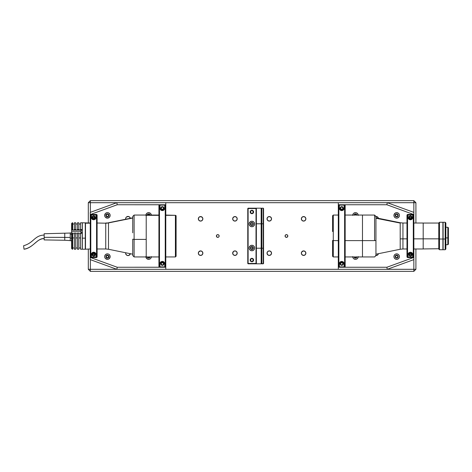 <?xml version="1.0" encoding="UTF-8"?>
<svg xmlns="http://www.w3.org/2000/svg" width="472" height="472" viewBox="0 0 472 472"><rect width="100%" height="100%" fill="white"/><g stroke="black" fill="none" stroke-linecap="round" stroke-linejoin="round"><path stroke-width="0.71" d="M251.092 223.179L250.85 224.412L251.895 225.114A1.133 1.133 0 0 1 250.762 223.982A1.133 1.133 0 0 1 251.895 222.849L251.092 223.179L250.762 223.982L251.092 224.784L251.895 225.114L252.697 224.784L253.027 223.982L252.697 223.179L251.895 222.849A1.133 1.133 0 0 1 253.027 223.982A1.133 1.133 0 0 1 251.895 225.114L252.331 225.026M200.6 221.097A2.266 2.266 0 0 1 198.334 218.831A2.266 2.266 0 0 1 200.6 216.565A2.266 2.266 0 0 1 202.866 218.831A2.266 2.266 0 0 1 200.6 221.097L202.199 220.43L202.866 218.831L202.199 217.226L200.6 216.565L198.995 217.226L198.334 218.831L198.995 220.43L200.6 221.097M234.938 221.097A2.266 2.266 0 0 1 232.672 218.831A2.266 2.266 0 0 1 234.938 216.565A2.266 2.266 0 0 1 237.204 218.831A2.266 2.266 0 0 1 234.938 221.097L236.543 220.43L237.204 218.831L236.543 217.226L234.938 216.565L233.333 217.226L232.672 218.831L233.333 220.43L234.938 221.097M199.337 255.057L200.6 255.435A2.266 2.266 0 0 1 198.334 253.169A2.266 2.266 0 0 1 200.6 250.903A2.266 2.266 0 0 1 202.866 253.169A2.266 2.266 0 0 1 200.6 255.435L202.199 254.774L202.866 253.169L202.199 251.57L200.6 250.903L198.712 251.912L198.376 253.612L199.337 255.057L201.042 255.393M232.843 254.036L233.681 255.057L234.938 255.435A2.266 2.266 0 0 1 232.672 253.169A2.266 2.266 0 0 1 234.938 250.903A2.266 2.266 0 0 1 237.204 253.169A2.266 2.266 0 0 1 234.938 255.435L236.543 254.774L237.204 253.169L236.543 251.57L234.938 250.903L233.333 251.57L232.714 253.612L233.681 255.057L235.38 255.393M302.015 254.774L303.62 255.435A2.266 2.266 0 0 1 301.354 253.169A2.266 2.266 0 0 1 303.62 250.903A2.266 2.266 0 0 1 305.886 253.169A2.266 2.266 0 0 1 303.62 255.435L305.219 254.774L305.886 253.169L305.219 251.57L303.62 250.903L301.732 251.912L301.396 253.612L302.357 255.057L304.062 255.393M107.415 257.736A1.133 1.133 0 0 1 106.283 256.603A1.133 1.133 0 0 1 107.415 255.47A1.133 1.133 0 0 1 108.548 256.603A1.133 1.133 0 0 1 107.415 257.736L108.218 257.405L108.548 256.603L108.218 255.8L107.415 255.47L106.613 255.8L106.283 256.603L106.613 257.405L107.415 257.736M107.415 216.53A1.133 1.133 0 0 1 106.283 215.397A1.133 1.133 0 0 1 107.415 214.264A1.133 1.133 0 0 1 108.548 215.397A1.133 1.133 0 0 1 107.415 216.53L108.218 216.2L108.548 215.397L108.218 214.595L107.415 214.264L106.613 214.595L106.283 215.397L106.613 216.2L107.415 216.53M147.541 215.055A1.133 1.133 0 0 1 149.701 215.055M149.701 256.945A1.133 1.133 0 0 1 147.541 256.945M356.555 256.945A1.133 1.133 0 0 1 354.395 256.945M354.395 215.055A1.133 1.133 0 0 1 356.555 215.055M396.681 216.53A1.133 1.133 0 0 1 395.548 215.397A1.133 1.133 0 0 1 396.681 214.264A1.133 1.133 0 0 1 397.813 215.397A1.133 1.133 0 0 1 396.681 216.53L397.483 216.2L397.813 215.397L397.483 214.595L396.681 214.264L395.878 214.595L395.548 215.397L395.878 216.2L396.681 216.53M396.681 257.736A1.133 1.133 0 0 1 395.548 256.603A1.133 1.133 0 0 1 396.681 255.47A1.133 1.133 0 0 1 397.813 256.603A1.133 1.133 0 0 1 396.681 257.736L397.483 257.405L397.813 256.603L397.483 255.8L396.681 255.47L395.878 255.8L395.548 256.603L395.878 257.405L396.681 257.736M303.62 221.097A2.266 2.266 0 0 1 301.354 218.831A2.266 2.266 0 0 1 303.62 216.565A2.266 2.266 0 0 1 305.886 218.831A2.266 2.266 0 0 1 303.62 221.097L305.219 220.43L305.886 218.831L305.219 217.226L303.62 216.565L302.015 217.226L301.354 218.831L302.015 220.43L303.62 221.097M268.019 255.057L269.276 255.435A2.266 2.266 0 0 1 267.01 253.169A2.266 2.266 0 0 1 269.276 250.903A2.266 2.266 0 0 1 271.548 253.169A2.266 2.266 0 0 1 269.276 255.435L270.881 254.774L271.548 253.169L270.881 251.57L269.276 250.903L267.677 251.57L267.01 253.169L268.019 255.057L269.718 255.393M269.276 221.097A2.266 2.266 0 0 1 267.01 218.831A2.266 2.266 0 0 1 269.276 216.565A2.266 2.266 0 0 1 271.548 218.831A2.266 2.266 0 0 1 269.276 221.097L270.881 220.43L271.548 218.831L270.881 217.226L269.276 216.565L267.677 217.226L267.01 218.831L267.677 220.43L269.276 221.097M286.451 237.375A1.375 1.375 0 0 1 285.076 236A1.375 1.375 0 0 1 286.451 234.625A1.375 1.375 0 0 1 287.82 236A1.375 1.375 0 0 1 286.451 237.375L287.418 236.973L287.796 235.734L287.212 234.855L286.18 234.655L285.306 235.239L285.182 236.525L285.926 237.268L287.212 237.145M217.769 237.375A1.375 1.375 0 0 1 216.394 236A1.375 1.375 0 0 1 217.769 234.625A1.375 1.375 0 0 1 219.144 236A1.375 1.375 0 0 1 217.769 237.375L218.742 236.973L219.114 236.265L219.037 235.475L218.294 234.732L217.244 234.732L216.624 235.239L216.624 236.761L217.769 237.375L217.008 237.145M251.895 249.151A1.133 1.133 0 0 1 250.762 248.018A1.133 1.133 0 0 1 251.895 246.885A1.133 1.133 0 0 1 253.027 248.018A1.133 1.133 0 0 1 251.895 249.151L253.01 248.242L252.839 247.387L252.119 246.909L251.263 247.074L250.785 247.8L250.951 248.65L251.895 249.151L251.464 249.068M90.364 202.689L90.364 200.63L88.305 202.689L90.364 202.689L90.364 200.63L413.85 200.63L413.85 202.689L415.909 202.689L413.85 200.63L413.85 202.689L415.909 202.689L415.909 223.02L415.909 202.689L413.85 200.63L90.364 200.63L88.305 202.689L88.305 223.02L88.305 202.689L116.85 202.689L90.364 202.689L90.364 212.329L90.364 202.689M88.305 248.98L88.305 269.311L90.364 271.37L90.364 269.311L88.305 269.311L90.364 271.37L90.364 269.311L116.85 269.311L90.364 269.311L90.364 259.671L90.364 269.311L88.305 269.311L88.305 248.98M413.85 269.311L413.85 271.37L415.909 269.311L413.85 269.311L413.85 271.37L90.364 271.37L413.85 271.37L415.909 269.311L415.909 248.98L415.909 269.311L413.85 269.311L413.85 259.624L413.85 269.311L387.246 269.311L413.85 269.311M165.79 269.311L338.3 269.311L165.79 269.311L165.79 266.698L165.79 269.311L116.85 269.311L165.79 269.311M413.85 212.376L413.85 202.689L387.246 202.689L413.85 202.689L413.85 214.565L386.881 204.748L344.619 204.748L344.619 267.24L345.168 266.692L345.168 205.308L345.168 266.692L344.619 267.24L344.619 204.76L338.855 204.76L338.3 205.308L338.3 236L338.855 236L338.855 204.76L338.3 205.308L338.3 266.692L338.855 267.24L338.855 236L338.3 236L338.3 266.692L338.855 267.24L344.619 267.24L345.168 266.698L344.619 267.252L386.881 267.252L387.246 269.311L413.85 259.624L387.246 269.311L338.3 269.311L387.246 269.311L386.881 267.252L413.85 257.435L413.85 259.624L413.85 257.435L386.881 267.252L338.3 267.252L338.855 267.252L338.855 204.76L338.3 205.302L338.3 204.748L338.3 205.302L338.855 204.748L338.3 204.748L338.3 202.689L165.79 202.689L338.3 202.689L338.3 204.748L344.619 204.76L345.168 205.302L344.619 204.748L338.855 204.748L386.881 204.748L387.246 202.689L338.3 202.689L387.246 202.689L386.881 204.748L413.85 214.565L413.85 214.984L413.301 214.447L413.301 257.553L413.85 257.004L413.85 214.996L413.85 257.435L413.85 257.016L413.301 257.565L413.85 257.004L413.301 257.565L413.301 214.447L407.531 214.447L406.982 214.996L406.982 236L407.531 236L407.531 214.447L406.982 214.996L406.982 257.004L407.531 257.553L407.531 236L406.982 236L406.982 257.004L407.531 257.553L413.301 257.553L407.531 257.565L407.531 214.447L406.982 214.984L407.531 214.435L413.301 214.435L413.85 214.984L413.301 214.447L413.85 214.984L413.85 212.376L387.246 202.689L413.85 212.376M149.736 215.173L148.621 214.264L147.512 215.173M147.577 257.039L148.845 257.718L149.736 256.827M354.425 257.039L355.693 257.718L356.584 256.827M356.584 215.173L355.475 214.264L354.36 215.173M252.526 224.926L253.01 224.2L252.697 223.179M251.895 222.849L251.464 222.931M201.857 220.713L202.199 220.43M202.199 217.226L200.157 216.607M199.337 216.943L198.995 217.226M198.712 217.568L198.376 219.273M198.505 219.698L198.712 220.088M198.995 220.43L199.337 220.713M199.733 220.925L200.157 221.055M236.201 220.713L236.543 220.43M237.162 219.273L237.162 218.388M237.032 217.964L236.82 217.568M236.201 216.943L234.495 216.607M234.071 216.737L232.843 217.964M232.843 219.698L233.681 220.713M201.467 255.263L202.199 254.774M202.199 251.57L201.857 251.287M199.337 251.287L198.995 251.57M198.376 252.726L198.376 253.612M198.505 254.036L198.712 254.432M236.201 255.057L236.543 254.774M236.82 254.432L237.162 252.726M237.032 252.302L236.82 251.912M236.543 251.57L236.201 251.287M235.805 251.075L235.38 250.945M233.681 251.287L232.843 252.302M108.525 256.827L108.525 256.385M108.525 215.615L108.525 215.173M395.737 216.023L396.049 216.335M397.79 215.615L397.79 215.173M396.462 255.494L395.737 255.977M395.737 257.234L396.049 257.547M397.79 256.827L397.79 256.385M304.877 220.713L305.219 220.43M305.844 219.273L305.844 218.388M305.714 217.964L305.502 217.568M304.877 216.943L303.177 216.607M302.753 216.737L302.015 217.226M302.015 220.43L302.357 220.713M304.877 255.057L305.219 254.774M305.502 254.432L305.844 252.726M305.714 252.302L305.502 251.912M305.219 251.57L304.877 251.287M304.487 251.075L304.062 250.945M302.357 251.287L302.015 251.57M270.143 255.263L271.37 254.036M271.37 252.302L270.539 251.287M268.019 251.287L267.677 251.57M267.058 252.726L267.058 253.612M267.187 254.036L267.394 254.432M270.539 220.713L271.37 219.698M271.37 217.964L270.539 216.943L268.839 216.607M268.019 216.943L267.677 217.226M267.394 217.568L267.058 219.273M267.187 219.698L267.394 220.088M267.677 220.43L268.019 220.713M268.409 220.925L268.839 221.055M287.212 234.855L286.451 234.625M217.769 234.625L217.008 234.855M252.697 248.821L252.839 247.387L251.464 246.974M251.263 247.074L250.762 248.018L251.092 248.821M251.629 261.388L251.895 261.753A1.717 1.717 0 0 1 250.178 260.037A1.717 1.717 0 0 1 251.895 258.32L251.629 258.691M251.369 258.768L250.927 259.069M250.756 259.275L250.756 260.804M253.246 259.771L252.662 261.181L253.269 260.037L252.662 258.898L253.163 259.512M250.756 211.196L250.756 212.725M250.927 212.931L251.369 213.232M251.629 213.309L251.895 213.68A1.717 1.717 0 0 1 250.178 211.963A1.717 1.717 0 0 1 251.895 210.246L251.895 210.589A1.375 1.375 0 0 0 250.52 211.963A1.375 1.375 0 0 0 251.895 213.338A1.375 1.375 0 0 1 250.52 211.963A1.375 1.375 0 0 1 251.895 210.589A1.375 1.375 0 0 1 253.269 211.963A1.375 1.375 0 0 1 251.895 213.338A1.375 1.375 0 0 0 253.269 211.963A1.375 1.375 0 0 0 251.895 210.589L251.895 210.246A1.717 1.717 0 0 1 253.612 211.963A1.717 1.717 0 0 1 251.895 213.68L251.895 213.338M253.163 212.488L252.662 213.102L253.269 211.963L252.662 210.819L253.246 212.229M93.09 256.06A1.546 1.546 0 0 0 94.536 253.352A1.546 1.546 0 0 0 93.68 253.086A1.546 1.546 0 0 1 95.226 254.632A1.546 1.546 0 0 1 93.68 256.178A1.546 1.546 0 0 1 92.134 254.632A1.546 1.546 0 0 1 93.68 253.086L94.96 253.777L95.108 255.228L93.981 256.148L92.819 255.918A1.546 1.546 0 0 0 93.084 256.06M96.565 257.553L97.114 257.004L97.114 236L96.565 236L96.565 257.553L97.114 257.004L97.114 214.996L96.565 214.447L96.565 236L97.114 236L97.114 214.996L96.565 214.447L90.795 214.447L90.246 214.996L90.246 257.004L90.795 257.553L90.795 214.447L90.246 214.996L90.246 212.376L116.85 202.689L90.246 212.376L90.246 214.565L117.215 204.748L116.85 202.689L165.79 202.689L116.85 202.689L117.215 204.748L90.246 214.565L90.246 214.984L90.795 214.435L90.795 257.553L96.565 257.553L96.565 214.447L90.795 214.447L90.246 214.984L90.246 257.004L90.795 257.553L96.565 257.553L97.114 257.016L96.565 257.565L90.795 257.565L96.565 257.565M93.09 218.796A1.546 1.546 0 0 0 94.536 216.082A1.546 1.546 0 0 0 93.68 215.822A1.546 1.546 0 0 1 95.226 217.368A1.546 1.546 0 0 1 93.68 218.914L94.772 218.459L95.226 217.368L94.772 216.27L93.68 215.822L92.583 216.27L92.134 217.368L92.583 218.459L93.68 218.914A1.546 1.546 0 0 1 92.134 217.368A1.546 1.546 0 0 1 93.68 215.822A1.546 1.546 0 0 0 93.09 215.94M96.081 217.368L95.84 218.412L94.878 219.45A2.401 2.401 0 0 0 96.081 217.368L95.379 219.067L93.68 219.769L92.052 219.138L91.273 217.368A2.401 2.401 0 0 0 91.739 218.784L91.273 214.978L91.273 217.368L91.273 214.978L96.081 214.978L95.981 218.052L94.878 219.45L93.68 219.769L91.739 218.784A2.401 2.401 0 0 0 93.674 219.769M96.034 217.834L95.379 219.067L94.146 219.722M94.878 219.45L93.68 219.769L92.341 219.362L91.273 217.368M93.208 219.722L91.981 219.067L91.32 217.834M93.084 215.94A1.546 1.546 0 0 0 93.084 218.796M93.68 218.914L93.379 218.884M93.084 253.204A1.546 1.546 0 0 0 92.819 253.346L93.68 253.086A1.546 1.546 0 0 0 93.09 253.204M92.819 253.352A1.546 1.546 0 0 0 92.819 255.918L92.134 254.632L92.819 253.352M96.034 254.166L94.601 252.414L95.981 253.942L96.081 257.022L96.081 254.632A2.401 2.401 0 0 0 93.68 252.231A2.401 2.401 0 0 0 91.273 254.632L91.273 257.022L91.733 253.222L93.662 252.231L95.615 253.21L96.081 254.632L95.379 252.933L93.68 252.231L91.981 252.933L91.273 254.632L92.046 252.868L93.993 252.249L94.601 252.414L92.341 252.638L91.32 254.166M91.273 257.022L96.081 257.022L91.273 257.022L91.273 254.632M93.68 253.086L93.981 253.116M96.081 254.632L96.081 257.022M91.273 214.978L96.081 214.978M160.049 208.86L159.955 208.187A2.401 2.401 0 0 0 160.392 209.574L159.955 208.187L159.955 205.125L164.763 205.125L164.669 208.86L164.026 209.922L162.356 210.595L160.392 209.574A2.401 2.401 0 0 0 162.356 210.595L161.111 210.241L160.049 208.86M162.356 265.358A1.546 1.546 0 0 0 162.952 262.385A1.546 1.546 0 0 0 162.356 262.267A1.546 1.546 0 0 1 163.902 263.813A1.546 1.546 0 0 1 162.356 265.358A1.546 1.546 0 0 1 160.816 263.813A1.546 1.546 0 0 1 162.356 262.267A1.546 1.546 0 0 0 162.055 262.296L163.454 262.715L163.902 263.813L163.454 264.904L162.055 265.329A1.546 1.546 0 0 0 162.356 265.358M158.922 266.698L159.477 267.252L158.922 266.692L159.477 267.24L165.241 267.24L165.79 266.692L165.79 236L165.241 236L165.241 267.24L165.79 266.692L165.79 205.308L165.241 204.76L165.241 236L165.79 236L165.79 205.308L165.241 204.76L159.477 204.76L158.922 205.308L158.922 266.692L158.922 205.308L159.477 204.76L159.477 267.24L159.477 204.76L158.922 205.302M162.356 209.733A1.546 1.546 0 0 0 162.663 206.671A1.546 1.546 0 0 0 162.356 206.642A1.546 1.546 0 0 1 163.902 208.187A1.546 1.546 0 0 1 162.356 209.733A1.546 1.546 0 0 1 160.816 208.187A1.546 1.546 0 0 1 162.356 206.642A1.546 1.546 0 0 0 161.766 209.615A1.546 1.546 0 0 0 162.356 209.733L160.928 208.783L161.265 207.096M162.952 206.76L161.501 206.907M163.873 207.887L163.218 206.907M161.766 265.24L161.501 265.093A1.546 1.546 0 0 0 162.055 265.329L160.928 264.403A1.546 1.546 0 0 0 161.501 265.093M160.846 264.113L160.816 263.813A1.546 1.546 0 0 0 160.928 264.403L160.928 263.217A1.546 1.546 0 0 0 160.816 263.813M162.055 262.296A1.546 1.546 0 0 0 160.928 263.217L162.356 262.267M164.763 263.813L164.763 266.875L164.763 263.813A2.401 2.401 0 0 0 160.185 262.786A2.401 2.401 0 0 0 159.955 263.813L159.955 266.875L164.763 266.875L159.955 266.875L159.955 263.813L160.392 262.426L161.672 261.506L163.047 261.506L164.327 262.432L164.763 263.813L163.695 261.812L161.442 261.588L160.362 262.473L159.955 263.813L160.185 262.786L161.111 261.753L162.362 261.405L163.607 261.759L164.663 263.134L164.763 266.875M164.716 263.341L163.695 261.812L162.356 261.405M161.89 261.453L160.657 262.113L160.002 263.341M159.477 267.252L117.215 267.252L90.246 257.435L90.246 259.624L116.85 269.311L90.246 259.624L90.246 257.435L117.215 267.252L116.85 269.311L117.215 267.252L165.241 267.24L165.241 204.76L117.215 204.748L159.477 204.748M163.047 210.494L162.356 210.595A2.401 2.401 0 0 0 163.047 210.494L163.607 210.241A2.401 2.401 0 0 0 164.327 209.574L163.607 210.241M164.669 208.86L164.327 209.568A2.401 2.401 0 0 0 164.763 208.187L164.669 208.86M159.955 208.187L159.955 205.125L160.002 208.659M159.955 205.125L164.763 205.125L164.716 208.659L164.061 209.887L161.89 210.547L160.138 209.108L161.89 210.547M164.716 208.659L164.061 209.887L162.828 210.547M162.663 209.704L163.454 209.285L163.902 208.187M165.79 205.302L165.241 204.748L165.79 204.748L165.241 204.748L165.79 205.302L165.79 202.689L165.79 205.302M165.241 267.252L165.79 266.698L165.241 267.252L165.79 267.252L165.241 267.252M162.356 262.68L163.159 263.01L163.495 263.813L163.159 264.615L162.356 264.945L161.56 264.615L161.223 263.813L161.56 263.01L162.356 262.68M162.356 207.055L163.159 207.385L163.495 208.187L163.159 208.99L162.356 209.32L161.56 208.99L161.223 208.187L161.56 207.385L162.356 207.055M125.652 219.244A2.401 2.401 0 0 1 128.018 216.424A2.401 2.401 0 0 1 130.36 218.288M130.36 253.712A2.401 2.401 0 0 1 128.018 255.576A2.401 2.401 0 0 1 125.652 252.756M145.877 256.603L146.68 258.544L148.621 259.352A2.749 2.749 0 0 1 145.895 256.945A2.749 2.749 0 0 0 150.904 258.137L151.158 257.653A2.749 2.749 0 0 0 151.347 256.945A2.749 2.749 0 0 1 148.621 259.352L150.149 258.886M145.895 215.055A2.749 2.749 0 0 1 148.621 212.648A2.749 2.749 0 0 0 145.895 215.055M105.474 213.456L104.666 215.397A2.749 2.749 0 0 0 107.409 218.141A2.749 2.749 0 0 1 104.666 215.397A2.749 2.749 0 0 1 107.415 212.648A2.749 2.749 0 0 0 104.666 215.391M105.474 258.544L107.415 259.352A2.749 2.749 0 0 1 104.666 256.603A2.749 2.749 0 0 1 107.415 253.859A2.749 2.749 0 0 0 104.666 256.603L104.719 257.14A2.749 2.749 0 0 0 109.699 258.131A2.749 2.749 0 0 0 107.415 253.859A2.749 2.749 0 0 1 110.159 256.603A2.749 2.749 0 0 1 107.415 259.352L108.944 258.886L110.112 257.14L109.952 255.553L108.944 254.32M104.666 256.609A2.749 2.749 0 0 0 104.719 257.14L105.132 258.131M107.415 258.149L108.507 257.694L108.961 256.603L108.507 255.511L107.415 255.057L106.324 255.511L105.87 256.603L106.324 257.694L107.415 258.149M105.474 217.338L107.415 218.141A2.749 2.749 0 0 0 108.944 213.114A2.749 2.749 0 0 0 107.415 212.648A2.749 2.749 0 0 1 110.159 215.397A2.749 2.749 0 0 1 107.415 218.141L109.356 217.338L110.112 215.934L110.112 214.86L109.699 213.869L108.466 212.86L107.415 212.648L105.887 213.114M107.415 216.943L108.507 216.489L108.961 215.397L108.507 214.306L107.415 213.851L106.324 214.306L105.87 215.397L106.324 216.489L107.415 216.943M151.37 215.397L150.904 213.869A2.749 2.749 0 0 0 148.621 212.648A2.749 2.749 0 0 1 151.347 215.055A2.749 2.749 0 0 0 150.91 213.875M150.049 214.807L148.922 213.881L147.765 214.111L147.105 215.096L147.341 214.536M147.341 257.464L147.105 256.904L147.765 257.889L148.922 258.119L150.049 257.193M150.91 258.125A2.749 2.749 0 0 0 151.158 257.659L151.37 256.603M149.713 257.694L148.922 258.119M149.217 213.969L149.713 214.306M108.702 214.536L108.932 215.096M108.932 215.698L108.702 216.253M106.825 216.825L106.324 216.489M105.988 215.987L105.988 214.807M106.324 214.306L107.115 213.881M108.702 255.747L108.932 256.302M108.932 256.904L108.702 257.464M106.825 258.031L106.324 257.694M105.988 257.193L105.988 256.013M106.324 255.511L107.115 255.087M128.939 216.607L126.685 216.831L125.8 217.911L125.658 219.297M127.098 255.393L128.939 255.393L130.378 253.641M125.658 253.641L126.685 255.169M90.246 257.435L90.246 257.016L90.795 257.565L90.246 257.016L90.246 257.435M150.568 258.544L150.904 258.131M150.568 213.456L149.158 212.701L147.571 212.86L146.338 213.869L145.877 215.397M104.666 215.397L105.132 216.919M108.466 254.066L107.415 253.859L105.887 254.32L104.878 255.553L104.666 256.603M130.378 218.359L129.352 216.831M125.658 252.703L125.617 253.169M94.772 217.739L93.68 217.285L92.583 217.739M92.583 254.26L93.68 254.715L94.772 254.26M93.68 255.765L92.878 255.435L92.547 254.632L92.878 253.83L93.68 253.499L94.477 253.83L94.813 254.632L94.477 255.435L93.68 255.765M96.565 214.435L90.795 214.435L96.565 214.435L97.114 214.984L96.565 214.435M93.68 218.501L92.878 218.17L92.547 217.368L92.878 216.565L93.68 216.235L94.477 216.565L94.813 217.368L94.477 218.17L93.68 218.501M410.416 215.822A1.546 1.546 0 0 0 409.826 218.796A1.546 1.546 0 0 0 410.416 218.914A1.546 1.546 0 0 1 408.87 217.368A1.546 1.546 0 0 1 410.416 215.822A1.546 1.546 0 0 1 411.962 217.368A1.546 1.546 0 0 1 410.416 218.914L409.13 218.223L408.899 217.067L409.56 216.082L411.006 215.94A1.546 1.546 0 0 0 410.416 215.822M411.006 253.204A1.546 1.546 0 0 0 409.56 255.918A1.546 1.546 0 0 0 410.416 256.178A1.546 1.546 0 0 1 408.87 254.632A1.546 1.546 0 0 1 410.416 253.086L409.324 253.541L408.87 254.632L409.324 255.73L410.416 256.178L411.507 255.73L411.962 254.632L411.507 253.541L410.416 253.086A1.546 1.546 0 0 1 411.962 254.632A1.546 1.546 0 0 1 410.416 256.178A1.546 1.546 0 0 0 411.006 256.06M412.717 253.942L412.823 254.632A2.401 2.401 0 0 0 412.357 253.216L412.823 257.022L412.823 254.632L412.823 257.022L408.014 257.022L408.115 253.948L409.218 252.549L410.416 252.231L412.357 253.216A2.401 2.401 0 0 0 411.613 252.549L412.717 253.942M408.014 254.632L408.25 253.588L409.218 252.549A2.401 2.401 0 0 0 408.014 254.632L408.717 252.933L410.416 252.231L412.115 252.933L412.823 254.632M408.062 254.166L408.717 252.933L409.95 252.278M410.888 252.278L412.115 252.933L412.776 254.166M411.012 256.06A1.546 1.546 0 0 0 411.012 253.204M410.416 253.086L410.717 253.116M410.416 218.914A1.546 1.546 0 0 0 411.006 218.796L410.115 218.884M411.012 218.796A1.546 1.546 0 0 0 411.012 215.94M408.062 217.834L409.495 219.586L408.115 218.058L408.014 214.978L408.014 217.368A2.401 2.401 0 0 0 410.416 219.769A2.401 2.401 0 0 0 412.823 217.368L412.823 214.978L412.363 218.778L410.433 219.769L408.481 218.79L408.014 217.368L408.717 219.067L410.416 219.769L412.115 219.067L412.823 217.368L412.05 219.132L410.103 219.751L409.495 219.586L411.755 219.362L412.776 217.834M412.823 214.978L408.014 214.978L412.823 214.978L412.823 217.368M411.006 215.94L411.962 217.368L411.006 218.796M408.014 217.368L408.014 214.978M412.823 257.022L408.014 257.022M409.218 252.549L410.416 252.231L411.613 252.549M344.047 263.14L344.141 263.813A2.401 2.401 0 0 0 343.704 262.426L344.141 263.813L344.141 266.875L339.333 266.875L339.427 263.14L340.07 262.078L341.734 261.405L343.704 262.426A2.401 2.401 0 0 0 342.985 261.759L344.047 263.14M342.035 206.671A1.546 1.546 0 0 0 341.144 209.615A1.546 1.546 0 0 0 341.734 209.733A1.546 1.546 0 0 1 340.194 208.187A1.546 1.546 0 0 1 341.734 206.642A1.546 1.546 0 0 1 343.28 208.187A1.546 1.546 0 0 1 341.734 209.733A1.546 1.546 0 0 0 342.035 209.704M341.144 265.24L342.041 265.329A1.546 1.546 0 0 0 341.734 262.267A1.546 1.546 0 0 0 341.433 265.329A1.546 1.546 0 0 0 341.734 265.358A1.546 1.546 0 0 1 340.194 263.813A1.546 1.546 0 0 1 341.734 262.267A1.546 1.546 0 0 1 343.28 263.813A1.546 1.546 0 0 1 341.734 265.358A1.546 1.546 0 0 0 342.035 265.329M342.831 264.904L343.162 263.217L341.734 262.267M340.223 264.113L340.878 265.093M345.168 205.308L344.619 204.76L345.168 205.308M342.33 206.76L342.595 206.907A1.546 1.546 0 0 0 342.041 206.671L343.162 207.597A1.546 1.546 0 0 0 342.595 206.907M343.25 207.887L343.28 208.187A1.546 1.546 0 0 0 343.162 207.597L343.162 208.783A1.546 1.546 0 0 0 343.28 208.187M341.734 209.733L342.041 209.704A1.546 1.546 0 0 0 342.33 209.615L340.878 209.474L340.223 208.488L340.642 207.096L342.041 206.671M342.33 209.615A1.546 1.546 0 0 0 343.162 208.783L342.33 209.615M339.333 208.187L339.333 205.125L339.333 208.187A2.401 2.401 0 0 0 343.911 209.214A2.401 2.401 0 0 0 344.141 208.187L344.141 205.125L339.333 205.125L344.141 205.125L344.141 208.187L343.704 209.574L342.424 210.494L340.483 210.241L339.333 208.187L340.035 209.887L341.734 210.595L343.439 209.887L344.141 208.187L343.911 209.214L342.985 210.246L341.734 210.595L340.483 210.241L339.427 208.866L339.333 205.125M339.38 208.659L340.401 210.188L341.734 210.595M342.206 210.547L343.439 209.887L344.094 208.659M340.483 261.759A2.401 2.401 0 0 0 339.333 263.813L339.769 262.432L340.489 261.759L341.734 261.405L342.985 261.759M344.141 263.813L344.141 266.875L344.094 263.341M344.141 266.875L339.333 266.875L339.38 263.341L340.035 262.113L342.206 261.453L343.958 262.892L342.206 261.453M339.38 263.341L340.035 262.113L341.268 261.453M342.041 265.329L342.595 265.093M341.433 262.296L340.642 262.715L340.194 263.813M341.734 209.32L340.937 208.99L340.601 208.187L340.937 207.385L341.734 207.055L342.536 207.385L342.873 208.187L342.536 208.99L341.734 209.32M338.3 266.698L338.855 267.252L338.3 266.698L338.3 269.311L338.3 266.698M341.734 264.945L340.937 264.615L340.601 263.813L340.937 263.01L341.734 262.68L342.536 263.01L342.873 263.813L342.536 264.615L341.734 264.945M353.528 213.456L353.186 213.869A2.749 2.749 0 0 0 352.749 215.055A2.749 2.749 0 0 1 358.201 215.055A2.749 2.749 0 0 0 353.192 213.863M358.201 256.945A2.749 2.749 0 0 1 355.475 259.352A2.749 2.749 0 0 0 358.201 256.945M398.622 254.662L397.731 254.066L396.144 253.912L395.152 254.32L394.144 255.553L393.931 256.603L394.397 258.131L395.152 258.886L396.681 259.352A2.749 2.749 0 0 1 393.931 256.603A2.749 2.749 0 0 1 396.681 253.859A2.749 2.749 0 0 0 395.152 258.886A2.749 2.749 0 0 0 396.681 259.352L398.209 258.886A2.749 2.749 0 0 0 399.377 257.14L399.43 256.603A2.749 2.749 0 0 0 396.686 253.859A2.749 2.749 0 0 1 399.43 256.603A2.749 2.749 0 0 1 396.681 259.352A2.749 2.749 0 0 0 398.203 258.892M398.622 258.544L399.377 257.14A2.749 2.749 0 0 0 399.43 256.609M398.203 213.108A2.749 2.749 0 0 0 396.681 212.648A2.749 2.749 0 0 1 399.43 215.397A2.749 2.749 0 0 1 396.681 218.141A2.749 2.749 0 0 0 399.43 215.397L399.377 214.86A2.749 2.749 0 0 0 398.209 213.114L396.681 212.648A2.749 2.749 0 0 0 396.144 218.088A2.749 2.749 0 0 0 396.681 218.141A2.749 2.749 0 0 1 393.931 215.397A2.749 2.749 0 0 1 396.681 212.648L395.152 213.114L393.984 214.86L394.144 216.447L395.152 217.68M399.43 215.391A2.749 2.749 0 0 0 399.377 214.86L398.964 213.869M378.42 253.694A2.401 2.401 0 0 1 375.948 255.57L375.948 240.301A1.375 0.301 180 0 1 374.579 240.602L374.579 215.055L362.472 215.055L362.472 240.602L362.472 215.055L345.168 215.055M345.168 256.945L362.472 256.945L362.472 240.602L345.168 240.602L362.472 240.602L362.472 256.945L374.579 256.945L375.948 255.576L375.948 216.441A2.401 2.401 0 0 1 378.42 218.306M396.681 213.851L395.589 214.306L395.135 215.397L395.589 216.489L396.681 216.943L397.772 216.489L398.226 215.397L397.772 214.306L396.681 213.851M396.681 255.057L395.589 255.511L395.135 256.603L395.589 257.694L396.681 258.149L397.772 257.694L398.226 256.603L397.772 255.511L396.681 255.057M353.528 258.544L353.947 258.886A2.749 2.749 0 0 0 355.475 259.352A2.749 2.749 0 0 1 352.749 256.945A2.749 2.749 0 0 0 353.186 258.125L352.726 256.603M353.959 256.904L354.614 257.889L355.475 258.149L356.331 257.889L356.985 256.904M353.192 258.137A2.749 2.749 0 0 0 353.947 258.886L355.475 259.352L356.525 259.14L357.758 258.131L358.218 256.603M356.985 215.096L356.331 214.111L355.475 213.851L354.614 214.111L353.959 215.096M358.218 215.397L357.758 213.869L356.525 212.86L355.475 212.648L353.947 213.114M353.186 213.869L352.726 215.397M399.43 256.603L398.964 255.081M395.63 217.934L396.681 218.141L398.209 217.68L399.218 216.447L399.43 215.397M398.622 213.456L398.209 213.114M375.606 255.529L377.411 255.169L378.432 253.641M378.432 218.359L377.411 216.831L375.606 216.471M409.324 254.26L410.416 254.715L411.507 254.26M411.507 217.739L410.416 217.285L409.324 217.739M410.416 216.235L411.218 216.565L411.549 217.368L411.218 218.17L410.416 218.501L409.613 218.17L409.283 217.368L409.613 216.565L410.416 216.235M406.982 257.016L407.531 257.565L406.982 257.016M410.416 253.499L411.218 253.83L411.549 254.632L411.218 255.435L410.416 255.765L409.613 255.435L409.283 254.632L409.613 253.83L410.416 253.499M263.571 263.47L263.571 248.213L263.228 248.213L263.228 263.818L263.571 263.47L263.571 208.53L263.228 208.181L263.228 223.787L263.571 223.787L263.571 248.213L263.228 248.213L263.571 208.53M263.228 208.181L261.854 208.181L261.854 223.787L261.512 223.787L263.228 223.787L263.228 208.181L261.854 208.181L261.854 248.213L261.512 248.213L261.854 248.213L261.854 223.787L263.228 223.787L263.228 248.213L261.854 248.213L261.854 263.818L261.512 263.47L263.228 263.818L263.228 248.213L261.854 248.213L261.854 263.818L263.228 263.818M261.512 263.47L261.512 223.787L261.512 248.213L261.169 248.213L261.169 263.818L261.512 263.47L261.512 208.53L261.512 223.787L261.512 208.53L261.169 208.181L256.361 208.181L256.019 208.53L256.019 223.787L256.361 223.787L256.019 263.47L256.361 263.818L256.361 248.213L256.019 248.213L256.361 208.181L248.119 208.181L256.361 208.181L256.361 223.787L261.169 223.787L261.169 208.181L256.361 208.181M261.854 208.181L261.512 208.53L261.512 248.213L261.169 248.213L261.169 223.787L261.512 223.787L261.169 223.787L261.169 248.213L256.361 248.213L256.361 223.787L261.169 223.787L261.169 208.181M249.204 248.555L249.953 249.959L251.358 250.715L252.945 250.555L254.178 249.546L254.644 248.018L254.178 246.49L253.423 245.735L251.895 245.275A2.749 2.749 0 0 0 249.953 249.959A2.749 2.749 0 0 0 251.895 250.768A2.749 2.749 0 0 1 249.151 248.018A2.749 2.749 0 0 1 251.895 245.275A2.749 2.749 0 0 1 254.644 248.018A2.749 2.749 0 0 1 251.895 250.768A2.749 2.749 0 0 0 252.431 245.322A2.749 2.749 0 0 0 251.895 245.275L250.367 245.735L249.204 247.481M249.204 224.519L249.953 225.923L251.358 226.678L252.945 226.519L254.178 225.51L254.644 223.982L254.178 222.454L253.423 221.698L251.895 221.232A2.749 2.749 0 0 0 249.953 225.923A2.749 2.749 0 0 0 251.895 226.725A2.749 2.749 0 0 1 249.151 223.982A2.749 2.749 0 0 1 251.895 221.232A2.749 2.749 0 0 1 254.644 223.982A2.749 2.749 0 0 1 251.895 226.725A2.749 2.749 0 0 0 252.431 221.285A2.749 2.749 0 0 0 251.895 221.232L250.367 221.698L249.204 223.445M251.895 258.662A1.375 1.375 0 0 0 250.52 260.037A1.375 1.375 0 0 0 251.895 261.411A1.375 1.375 0 0 1 250.52 260.037A1.375 1.375 0 0 1 251.895 258.662A1.375 1.375 0 0 1 253.269 260.037A1.375 1.375 0 0 1 251.895 261.411A1.375 1.375 0 0 0 253.269 260.037A1.375 1.375 0 0 0 251.895 258.662L251.895 258.32A1.717 1.717 0 0 1 253.612 260.037A1.717 1.717 0 0 1 251.895 261.753L251.895 261.411M251.895 225.527L252.986 225.073L253.44 223.982L252.986 222.89L251.895 222.436L250.803 222.89L250.349 223.982L250.803 225.073L251.895 225.527M251.895 249.564L252.986 249.11L253.44 248.018L252.986 246.927L251.895 246.472L250.803 246.927L250.349 248.018L250.803 249.11L251.895 249.564M256.019 208.53L248.119 208.53L248.119 208.181L247.776 208.53L247.776 263.47L247.776 208.53L248.119 208.181L248.119 208.53L256.019 208.53L256.019 263.47L247.776 263.47L248.119 263.818L247.776 263.47L248.119 263.47L248.119 208.53L248.119 263.47L256.019 263.47M256.361 263.818L248.119 263.818L248.119 263.47L248.119 263.818L261.169 263.818L261.169 248.213L256.361 248.213L256.361 263.818L261.169 263.818M251.895 261.753L253.11 261.252L253.612 260.037L253.11 258.821L251.895 258.32L250.679 258.821L250.178 260.037L250.679 261.252L251.895 261.753M251.895 213.68L253.11 213.179L253.612 211.963L253.11 210.748L251.895 210.246L250.679 210.748L250.178 211.963L250.679 213.179L251.895 213.68M165.79 215.055L175.407 215.332A0.684 0.678 -0 0 1 176.097 216.011L176.097 256.255L176.097 216.011A0.684 0.678 180 0 0 175.407 215.332L176.097 215.739M146.22 215.332L158.922 215.332L146.22 215.332L146.22 256.945L146.22 215.332M165.79 215.332L175.407 215.332L165.79 215.332M165.79 256.945L175.407 256.945L175.407 215.332L175.407 256.668M105.746 248.809L105.746 223.191A13.735 13.552 180 0 0 108.489 222.92L108.489 249.08M132.744 217.798L108.489 222.743L132.738 218.04L108.489 222.92L108.489 249.257L105.746 248.98L105.746 223.02L108.489 222.92A13.735 13.552 -0 0 1 105.746 223.191L97.114 223.02M90.246 223.02L82.34 222.778L82.34 238.148L85.261 238.148L85.261 222.778L85.497 223.191L90.246 223.191L85.497 223.191L85.497 248.98L85.261 222.955L85.261 238.148L82.34 238.148L82.34 249.222L85.261 249.222L85.261 238.148L85.261 249.222L90.246 248.98M158.922 256.945L134.113 256.945L134.113 239.404L132.738 239.18L132.738 255.576L134.113 256.945L134.113 239.404L146.22 239.404L134.113 239.404L134.113 215.332L134.113 232.596M158.922 215.055L134.113 215.055L134.113 239.404L132.738 239.18L132.738 255.57M132.738 216.43L132.738 232.82M82.34 222.784L82.34 249.216M71.626 233.498L71.626 248.532L72.31 249.222L72.31 233.256L72.653 233.256L72.653 247.983L74.369 247.983L74.369 233.256L74.369 249.222L75.744 249.222L75.744 233.256L75.744 247.983L77.461 247.983L77.461 233.256L77.461 249.222L78.836 249.222L78.836 233.256L78.836 247.983L80.553 247.983L80.553 233.256L80.553 249.222L82.27 249.222L82.27 233.256L82.27 249.222L80.553 249.222L80.553 247.983L78.836 247.983L78.836 249.222L77.461 249.222L77.461 247.983L75.744 247.983L75.744 249.222L74.369 249.222L74.369 247.983L72.653 247.983L72.653 249.222L72.653 233.256L71.626 233.498L71.626 248.532L72.31 249.222L72.31 233.256L71.626 233.498L71.626 230.2L81.036 230.2L71.626 230.2L71.626 229.77L72.31 229.528L72.653 229.97L74.369 229.97L74.369 222.796L74.369 229.528L75.744 229.528L75.744 222.778L75.744 229.97L77.461 229.97L77.461 222.796L77.461 229.528L78.836 229.528L78.836 222.778L78.836 229.97L80.553 229.97L80.553 222.796L80.553 229.528L82.27 229.528L82.27 222.778L82.27 229.882L81.243 230.177M74.369 237.947L72.653 237.947L74.369 237.947M77.461 237.947L75.744 237.947L77.461 237.947M80.553 237.947L78.836 237.947L80.553 237.947M80.966 231.74L71.626 231.74L80.966 231.74M75.744 222.802L74.369 222.778M78.836 222.802L77.461 222.778M82.27 222.802L80.553 222.778M71.626 233.605L71.626 229.77L72.31 229.528L72.653 229.97L74.369 229.97L74.369 229.528L75.744 229.528L75.744 229.97L77.461 229.97L77.461 229.528L78.836 229.528L78.836 229.97L82.27 229.528L82.27 229.882M82.27 233.256L80.553 233.256L82.27 233.256M80.553 233.693L78.836 233.693L80.553 233.693M78.836 233.256L77.461 233.256L78.836 233.256M77.461 233.693L75.744 233.693L77.461 233.693M75.744 233.256L74.369 233.256L75.744 233.256M74.369 233.693L72.653 233.693L74.369 233.693M72.31 249.222L72.653 249.222L72.31 249.222M72.653 222.802L72.653 229.528L72.653 222.778L72.31 222.778L72.31 229.528L72.31 222.778L71.626 223.468L71.626 229.77L71.626 223.48M44.156 233.734L44.156 237.327L70.251 237.44L70.251 238.142L71.626 238.142L70.251 238.142L70.251 240.602L64.758 240.26L64.758 233.392L64.758 237.381L70.251 237.44L70.251 233.05L44.156 233.734L44.156 237.327L64.758 237.381L64.758 240.26L44.156 239.918L44.156 237.327L44.156 239.912M71.626 234.242L70.251 234.242L71.626 234.242M70.251 232.926L71.626 232.926L70.251 233.05M71.626 240.72L70.251 240.72L71.626 240.72M23.6 245.759L24.013 249.181C33.571 247.652 37.182 238.148 44.156 238.549C37.182 238.148 33.571 247.652 24.013 249.181L23.606 245.729C33.901 242.862 34.438 235.375 44.156 235.074M24.013 249.181L24.007 249.21C29.807 248.632 34.698 243.151 36.362 242.012C38.899 239.776 41.501 238.631 44.156 238.578M82.34 230.177L81.036 230.177L81.036 232.371L82.34 232.371L81.036 232.371L80.966 230.289L80.966 232.926M81.036 232.371L81.036 233.256M80.966 233.61L81.036 230.224M375.948 254.202L400.203 249.257L400.203 223.067L375.948 218.247L400.203 223.067L400.203 222.743L402.946 223.02L402.946 238.856A13.735 3.021 0 0 0 400.203 238.915L400.203 222.743L375.948 217.798M402.946 233.144L402.946 223.339L402.946 238.856L406.982 238.856L402.946 238.856L402.946 248.98L400.203 249.257M438.783 223.049L423.195 223.055L423.195 248.974L423.195 238.856L413.85 238.856L423.195 238.856L423.195 223.02L413.85 223.02M400.203 248.933L400.203 238.915A13.735 3.021 180 0 1 402.946 238.856L402.946 248.98L406.982 248.98M438.783 248.732L423.195 248.945L423.195 223.026M338.3 256.945L333.279 256.945L333.279 240.602L332.595 240.454L332.595 256.261L333.279 256.945L333.279 240.602L338.3 240.602L333.279 240.602L333.279 215.562L333.279 231.398M338.3 215.055L333.279 215.055L333.279 240.602L332.595 240.454L332.595 256.243M332.595 215.757L332.595 231.545M423.195 238.844L438.783 238.844L423.195 238.844M447.851 237.917L448.4 237.799L448.4 227.828L448.4 237.799L447.851 237.917L447.851 227.28L447.851 237.917L445.851 237.917L447.851 237.917L447.851 244.72L447.851 237.917M438.783 249.045L438.783 223.268L438.783 249.051L439.473 249.735L442.907 249.735L442.907 239.021L439.473 239.021L439.473 249.735L439.473 239.021L442.907 239.021L442.907 222.265L439.473 222.265L439.473 239.021L439.473 222.265L438.783 222.949M438.783 223.268L439.473 222.601L438.783 223.268M442.907 222.271L442.907 249.729M448.4 244.172L448.4 237.799L448.4 244.172L447.851 244.72L445.851 244.72M445.851 222.949L445.167 222.265L443.102 222.265L443.102 239.021L445.167 239.021L445.167 222.265L445.167 239.021L445.851 238.867L445.851 222.949L445.851 249.045L445.851 238.867L445.167 239.021L445.167 249.735L445.167 239.021L443.102 239.021L443.102 222.271M443.102 249.729L443.102 239.021L443.102 249.735L445.167 249.735L445.851 249.051M362.472 240.602L374.579 240.602L362.472 240.602M374.579 231.398L374.579 240.602A1.375 0.301 0 0 0 375.948 240.301L375.948 231.699M442.966 222.666L442.966 249.67L442.966 222.666M175.407 256.945L176.097 256.261M97.114 248.98L105.746 248.98M132.744 254.202L108.489 249.257M134.113 215.055L132.738 216.424M77.461 224.017L75.744 224.017M80.553 224.017L78.836 224.017M74.369 224.017L72.653 224.017M406.982 223.02L402.946 223.02M423.195 248.98L413.85 248.98M333.279 215.055L332.595 215.739M445.851 227.28L447.851 227.28L448.4 227.828M374.579 215.055L375.948 216.424"/></g></svg>

